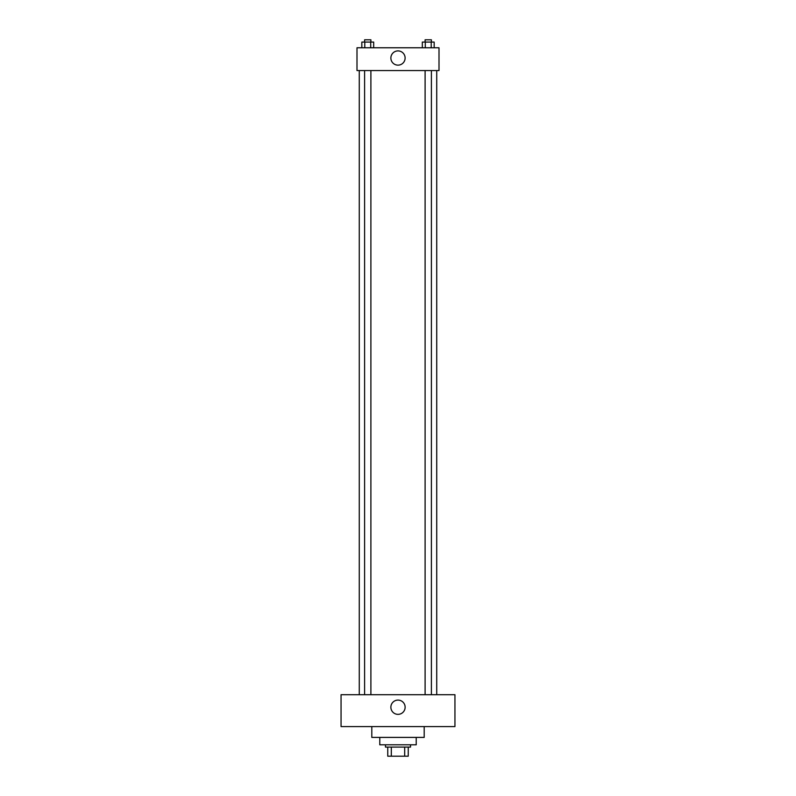 <?xml version="1.0" encoding="UTF-8"?>
<svg xmlns="http://www.w3.org/2000/svg" width="796" height="796" viewBox="0 0 796 796"><rect width="100%" height="100%" fill="white"/><g stroke="black" fill="none" stroke-linecap="round" stroke-linejoin="round"><path stroke-width="1.19" d="M404.686 747.086L404.686 756.2L387.751 756.2L387.751 747.086M404.686 756.2L408.249 756.2L408.249 747.086L408.249 756.2M410.527 744.807L410.527 747.086L385.473 747.086L385.473 744.807M391.314 747.086L391.314 756.2M416.218 737.404L416.218 744.807L379.782 744.807L379.782 737.404M424.198 726.589L424.198 737.404L371.802 737.404L371.802 726.589M454.944 726.589L341.056 726.589L341.056 694.699L454.944 694.699L454.944 726.589M398 700.102A7.114 7.114 0 0 1 404.169 710.788A7.114 7.114 0 0 1 391.831 710.788A7.114 7.114 0 0 1 398 700.102M436.725 70.555L436.725 694.699M425.104 694.699L425.104 70.555M370.896 70.555L370.896 694.699M439.004 70.555L356.996 70.555L356.996 47.77L439.004 47.77L439.004 70.555M405.114 58.018A7.114 7.114 0 0 1 394.438 64.187A7.114 7.114 0 0 1 394.438 51.859A7.114 7.114 0 0 1 405.114 58.018M434.168 47.77L434.168 42.079L422.328 42.079L422.328 47.77M431.213 42.079L431.213 47.77M425.293 42.079L425.293 47.77M425.104 42.079L425.104 39.8L431.392 39.8L431.392 42.079M373.672 47.77L373.672 42.079L361.832 42.079L361.832 47.77M370.707 42.079L370.707 47.77M364.787 42.079L364.787 47.77M364.608 42.079L364.608 39.8L370.896 39.8L370.896 42.079M359.275 70.555L359.275 694.699M431.392 694.699L431.392 70.555M364.608 70.555L364.608 694.699"/></g></svg>
